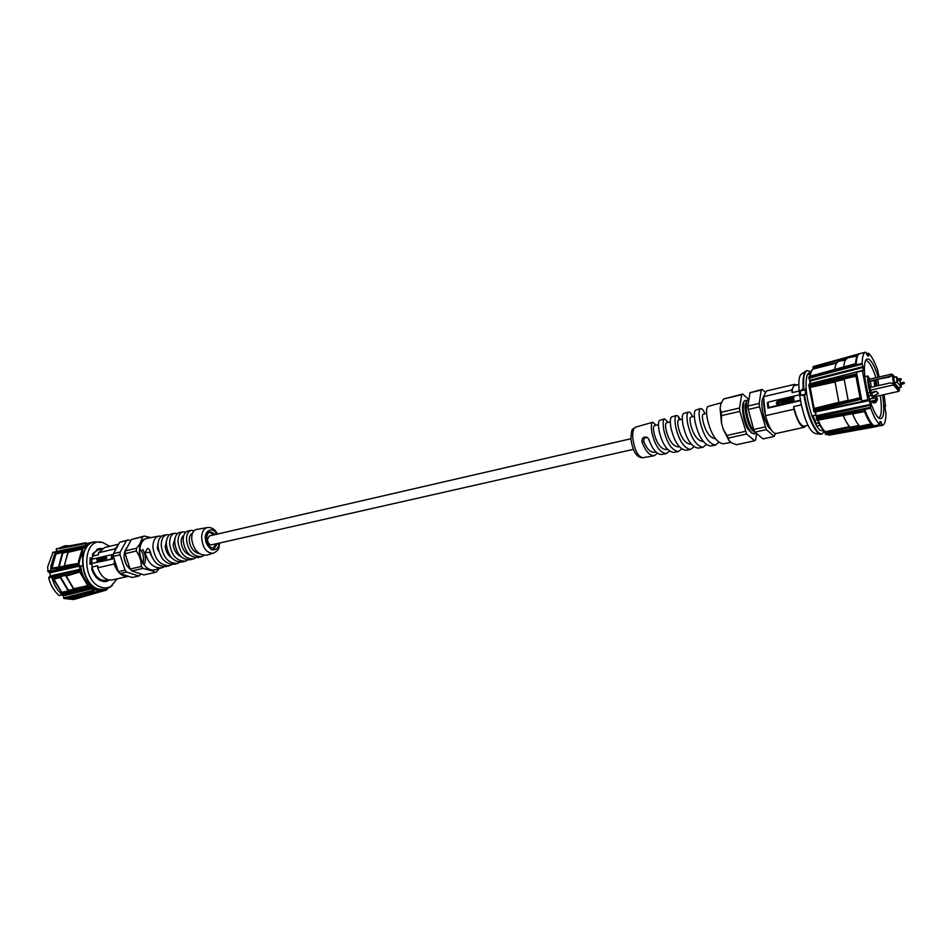 <?xml version="1.0" encoding="UTF-8"?>
<svg xmlns="http://www.w3.org/2000/svg" width="952" height="952" viewBox="0 0 952 952"><rect width="100%" height="100%" fill="white"/><g stroke="black" fill="none" stroke-linecap="round" stroke-linejoin="round"><path stroke-width="1.43" d="M633.306 449.368L211.475 544.865C209.119 544.758 207.786 542.902 207.476 539.272L209.428 535.917L630.878 438.741M899.557 380.443L900.759 382.775M894.44 382.835L897.117 382.216L896.344 376.683L898.331 379.003M900.211 382.906L900.568 384.537M897.117 379.277L897.486 380.919L900.64 380.193L900.318 378.575M900.985 384.441L901.33 387.119L898.533 387.738M897.117 382.216L901.306 387.107L898.545 387.75M864.856 376.683L867.843 375.98L869.831 379.158M865.749 383.12L865.951 384.251M867.879 393.176L870.009 392.7C868.034 385.727 867.308 380.157 867.843 375.98M868.474 395.473L871.842 394.711L870.009 392.7M869.509 399.078L873.281 397.841L871.009 395.366L868.652 396.139M870.235 401.363L876.625 399.923L874.817 397.948L869.533 399.138M876.792 396.294L876.625 399.923M871.842 394.711L868.89 384.299L868.783 379.396M873.281 397.841L873.032 395.877M875.804 396.52L874.638 395.401M874.495 395.473L874.817 397.948M865.594 360.439C868.748 360.701 872.199 366.46 875.971 377.73M880.231 395.52L880.683 398.614C882.04 409.979 881.397 416.429 878.732 417.952M876.173 400.03C874.709 402.149 873.02 402.529 871.104 401.185L871.092 401.173C873.876 404.076 876.018 403.458 877.494 399.328L876.804 397.853M876.792 398.341L877.125 399.293C876.375 402.446 874.602 403.327 871.794 401.934L871.104 401.185M882.563 394.997L883.087 398.531C884.658 412.121 883.623 418.832 879.969 418.654C875.233 417.797 867.212 396.425 865.082 378.587C863.845 368.115 864.285 361.677 866.403 359.273C869.759 357.535 873.722 363.509 878.315 377.182M870.544 405.231L870.533 407.337L816.804 418.416L815.483 411.99L869.152 400.59L870.402 404.422L870.544 405.231L816.459 417.131L816.209 415.75L870.402 404.422M879.934 421.522L879.981 424.675C877.054 422.414 873.96 416.928 870.699 408.194L870.533 407.337M879.993 421.51L881.064 421.843L882.087 424.937L876.387 426.591L828.002 434.755M884.706 405.766L885.943 413.358C885.872 420.724 884.682 424.747 882.361 425.413L880.386 425.794L882.087 424.937M884.753 405.778L885.503 406.325L884.67 406.492L885.503 406.325M884.087 394.652L885.55 406.337M879.041 377.016L877.625 369.995C874.519 361.462 871.496 355.87 868.545 353.204L866.701 353.644M866.784 353.954L868.498 353.18M868.438 353.525L868.557 356.226L867.415 355.727L865.618 352.157C863.476 352.823 862.322 356.548 862.155 363.343L863.476 370.792L862.429 370.828L867.915 399.685L869.152 400.59M862.429 370.828L856.443 372.303L861.893 401.006L867.915 399.685M810.342 383.68L810.331 380.978L863.345 367.412M859.656 353.704L859.692 353.692C857.55 354.394 856.383 358.107 856.193 364.83L862.155 363.343M866.713 353.68L868.45 353.228M881.064 421.843L879.91 422.057M870.699 408.194L864.678 409.491C867.938 418.166 871.032 423.628 873.984 425.865L879.981 424.675M851.159 403.91L868.878 400.137M814.971 412.002L816.209 415.75L815.328 411.645M862.179 401.506L814.234 411.323L868.2 400.185M862.452 370.495L809.224 384.31L808.831 385.251M856.467 371.982L809.319 383.942L809.521 385.857L809.271 384.977L856.502 373.969L861.298 399.233L814.019 410.598L813.948 409.765L814.234 411.323L813.472 410.598L814.115 408.432L838.867 402.327M812.913 367.293L813.413 366.508L859.525 353.739C857.597 354.418 856.467 357.69 856.157 363.545L809.176 376.683L856.193 364.83L856.372 365.675L809.331 378.099L809.152 377.23L809.854 381.419L810.176 380.134L863.19 366.615M856.372 365.675L862.31 364.176M859.62 353.716L859.549 353.727C857.764 353.204 856.383 356.488 855.408 363.581M881.326 422.319L879.946 422.581M816.423 419.249L817.197 419.927L816.364 419.178L816.804 418.416L816.947 419.296L864.678 409.491L864.523 408.634M874.067 425.841L826.384 434.564M865.178 411.05L817.197 419.927L865.178 411.05C868.034 418.321 870.759 423.128 873.365 425.461L826.062 434.421L825.765 433.707L826.3 434.588L824.765 431.649M816.388 418.678L816.459 417.131L816.364 419.178L817.423 420.237L864.618 411.502M850.279 427.305L825.027 432.625L824.491 431.22C822.266 429.316 819.981 425.651 817.637 420.201M813.758 409.515L813.591 408.491M810.033 390.475L810.223 387.452L814.115 408.432L810.045 390.618M809.759 387.726L809.438 386.512M809.89 381.288L809.628 380.098M813.222 369.09L813.615 368.353L837.605 362.153M813.508 410.633L814.555 411.811L813.722 411.359M861.298 399.233L860.251 398.638L813.948 409.765L839.021 403.089M856.502 373.969L855.765 375.255L860.251 398.638M855.872 376.23L844.091 378.837L843.853 377.98L855.765 375.255M855.777 375.338L860.18 398.507L848.268 401.447L848.208 400.649L859.965 397.746M828.561 371.268L809.259 376.48L808.676 377.682L809.569 380.015L808.795 378.063M856.157 363.545L809.259 376.48L808.736 377.504M859.525 353.739L813.424 366.508L813.187 369.102M876.126 426.115L828.799 435.219L876.387 426.591M828.799 435.219L828.395 434.219M825.693 434.398L880.029 424.687M873.365 425.461L872.115 424.913L825.765 433.707L825.253 431.732L849.636 426.663M813.484 368.983L813.389 367.115L857.931 354.787M809.057 385.81L809.973 386.607L834.892 381.086M835.023 381.966L810.223 387.452L809.521 385.857L855.788 375.076M813.674 409.907L808.795 385.358L809.319 383.942L862.488 370.459M817.328 420.189L816.721 419.915M824.67 431.577L825.253 431.732C822.933 429.745 820.541 425.877 818.101 420.118M848.28 401.054L838.998 403.35L838.926 402.553L848.101 400.28M844.162 379.503L834.987 381.538L834.737 380.681L844.067 378.622M857.086 355.988L847.018 358L857.538 355.274M845.447 360.058L837.962 361.391L845.983 359.32M859.549 426.056L850.481 427.936L850.207 427.21L858.942 425.401M871.77 424.58L860.072 427.008L859.787 426.282L871.163 423.914M836.689 362.986L813.579 368.948C811.877 369.543 810.759 371.958 810.223 376.218M844.091 378.837L848.208 400.649M846.994 358.606C845.281 359.309 844.222 362.046 843.805 366.829M864.476 411.573L852.587 413.858C855.074 419.939 857.478 424.068 859.787 426.282M834.809 369.34C835.285 365.092 836.32 362.652 837.927 361.998M838.926 402.553L834.987 381.538M850.207 427.21C847.958 425.116 845.638 421.2 843.246 415.453M810.188 374.065L807.26 374.767L809.486 372.422L810.688 372.351M820.112 425.449L816.661 426.198L819.672 430.125L824.289 431.244M816.209 425.449L816.411 423.545L818.863 422.997M816.411 423.545L812.877 415.834M807.26 374.767C804.618 384.275 806.189 398.031 811.996 416.024L815.995 415.132M810.449 372.41L809.224 372.506M810.247 373.803L809.914 372.541M810.878 371.875L807.403 370.53C804.285 371.697 803.072 377.694 803.762 388.547L805.13 389.832L805.63 394.199L804.511 395.104C807.617 413.144 812.246 425.651 818.375 432.648L821.945 434.136L824.48 431.411M816.661 426.198L811.996 416.024M804.511 395.104L803.928 395.235C807.046 413.275 811.663 425.782 817.792 432.767L821.945 434.136M805.63 394.199L800.751 395.33L800.263 390.963L805.13 389.832M807.403 370.53L806.058 371.006C803.488 373.017 802.536 378.908 803.191 388.69L803.762 388.547M800.263 390.963L803.191 388.69M806.058 371.006L801.81 373.815C794.004 377.04 802.929 424.318 812.877 432.16L815.471 433.6L820.517 434.29M803.928 395.235L800.751 395.33M767.919 408.134L768.633 407.515L768.074 402.149L767.36 402.767L767.919 408.134L800.394 400.661M798.847 384.525L794.73 385.5C793.183 385.953 792.314 388.333 792.123 392.64L799.085 391.01M792.123 392.64L791.838 390.034L794.456 384.37L796.61 385.048M805.904 425.746L804.261 427.293C800.739 427.043 797.3 421.022 793.956 409.229L765.503 415.703L763.528 396.687L791.838 390.034M793.956 409.229L793.671 406.611C796.836 419.154 800.287 425.675 804.012 426.163L808.153 425.247M801.251 404.874L793.671 406.611M765.503 415.703C768.847 427.377 772.358 433.315 776.058 433.517L804.261 427.293M794.456 384.37L766.348 391.01L763.528 396.687M799.478 394.842L768.074 402.149M768.633 407.515L800.311 400.209M770.751 429.138C766.824 425.377 763.956 418.535 762.135 408.587C761.505 402.506 761.981 398.65 763.563 397.043M763.885 400.126C763.349 403.6 763.837 408.241 765.325 414.049M769.954 428.745L767.788 426.27L764.039 417.642L762.135 408.587M764.039 417.642L768.097 426.508L770.977 429.519M778.605 404.54L776.832 404.112L776.285 402.982L778.165 400.471L779.962 400.887L780.509 402.018L778.605 404.54M785.186 398.936L787.304 401.066L787.03 398.507L787.756 398.341L788.185 402.232L785.4 400.257L785.674 402.815L784.948 402.982L784.519 399.09L785.186 398.936M792.278 398.293L794.075 399.959L793.111 401.197L791.909 400.84L793.337 400.161L791.54 398.495L792.647 397.103L794.027 397.638L792.278 398.293M790.041 398.531L788.565 398.876L788.494 398.174L790.696 397.662L791.124 401.554L788.922 402.065L788.839 401.363L790.315 401.03L788.684 399.911L790.148 399.578L790.041 398.531L790.148 399.578M781.509 399.792L783.044 401.304L782.853 399.483L783.579 399.316L783.996 403.196L783.27 403.362L783.127 401.994L781.199 403.85L782.461 401.792L780.64 399.995L781.509 399.792M764.98 392.022L762.135 389.416L761.195 390.07L759.208 403.434L759.553 406.825L766.289 429.626L774.202 436.444L775.404 433.553M776.285 402.982L778.165 400.471M776.939 404.195L776.487 403.16M778.367 400.649L780.057 400.982M787.304 401.066L787.03 398.507M784.519 399.09L785.376 399.126M785.114 402.934L784.722 399.281M785.4 400.257L787.542 402.387M792.516 398.626L793.861 399.495M792.647 397.103L793.908 397.484M791.54 398.495L792.849 397.293M792.635 400.459L793.23 400.685M788.744 398.828L788.494 398.174M788.684 399.911L790.35 399.769M790.231 400.28L790.315 401.03M788.839 401.363L790.505 401.208M788.696 398.364L790.719 397.888M783.044 401.304L782.853 399.483M780.64 399.995L781.699 399.983M782.461 401.792L780.83 400.185M781.556 403.755L782.663 401.982M783.127 401.994L783.448 403.327M766.289 429.626L755.007 432.137L763.028 438.896L774.202 436.444M759.553 406.825L748.26 409.443L753.71 429.483L765.003 426.948M761.195 390.07L750.009 392.712L747.927 406.052L759.208 403.434M750.009 392.712L762.135 389.416M779.533 401.542L779.974 402.363L778.748 404.029L777.486 403.648M753.71 429.483L755.007 432.137M747.927 406.052L748.26 409.443M778.748 404.029L777.022 402.815L778.236 401.161L779.426 401.435L778.546 403.838M752.401 424.699L748.427 410.038M754.662 432.291L753.139 431.018C748.034 427.043 743.167 407.635 745.88 402.97L746.642 401.28M751.509 432.898L747.927 429.138C745.559 426.865 740.454 409.086 743.405 402.398L743.548 402.101M745.142 400.435L743.655 401.839L743.203 411.811C744.761 421.677 747.582 428.733 751.652 433.017L754.377 433.91M748.189 399.721L746.713 401.101L746.273 411.109C747.844 420.962 750.652 428.043 754.71 432.327L756.304 433.231M755.971 432.946L755.198 432.458C751.045 428.329 748.165 421.189 746.535 411.038C745.785 404.267 746.38 400.483 748.308 399.685L748.927 399.685M755.793 433.041L754.508 433.886L752.139 433.136C747.974 429.019 745.083 421.891 743.464 411.752C742.727 404.981 743.322 401.197 745.273 400.399L746.844 400.851M751.699 433.053L747.927 429.138M748.938 399.59L742.655 394.033L741.679 394.687L739.525 408.003L739.859 411.383L746.606 434.005L754.698 440.728L755.638 439.979L756.602 433.481M746.606 434.005L728.268 438.087L728.946 440.586L732.1 443.108L736.539 444.715L754.698 440.728M739.859 411.383L721.521 415.631L721.438 422.759L723.211 429.233L726.947 435.469L745.297 431.363M741.679 394.687L723.52 399.007L720.854 403.886L720.093 408.218L721.199 412.275L739.525 408.003M723.52 399.007L742.655 394.033M723.211 429.233L728.946 440.586M728.268 438.087L726.947 435.469M720.093 408.218L721.438 422.759M721.521 415.631L721.199 412.275M721.521 402.66L708.086 406.48C706.301 407.361 706.051 411.538 707.348 419.023C710.93 434.052 716.154 442.323 723.032 443.81L731.219 442.394M688.546 412.049L683.822 413.394C682.084 414.227 681.822 418.13 683.012 425.116C686.368 439.122 691.39 446.797 698.066 448.142L702.921 447.309C696.198 445.929 691.14 438.134 687.737 423.926C686.523 416.845 686.797 412.894 688.546 412.049C689.76 411.811 691.116 413.358 692.628 416.714M700.66 408.598L695.9 409.955C694.139 410.812 693.877 414.846 695.115 422.081C698.589 436.599 703.707 444.572 710.489 445.988L715.392 445.143C708.574 443.692 703.409 435.599 699.898 420.879C698.637 413.549 698.887 409.455 700.66 408.598C701.945 408.36 703.397 410.098 705.004 413.822M718.748 442.382L715.392 445.143M706.574 413.454L703.088 414.263C702.088 414.763 702.159 417.535 703.302 422.569C706.17 432.589 710.121 437.956 715.166 438.658L715.285 438.634M706.265 444.608L702.921 447.309M693.877 446.821L690.569 449.451C683.941 448.142 678.99 440.633 675.706 426.936C674.54 420.118 674.813 416.298 676.539 415.477L678.169 416.143L680.359 419.57M682.263 419.13L678.538 419.999C677.455 420.51 677.467 423.271 678.55 428.269C681.346 438.206 685.309 443.513 690.45 444.191L691.092 444.048M694.353 416.31L690.759 417.143C689.724 417.654 689.76 420.415 690.866 425.425C693.699 435.409 697.661 440.74 702.754 441.442L703.123 441.359M657.392 453.295L654.143 455.77C649.49 455.639 645.444 451.01 641.981 441.883C641.874 437.73 643.695 436.242 647.431 437.444L648.812 439.384C652.322 449.213 656.535 454.259 661.45 454.497L666.174 453.676C659.784 452.509 655.047 445.572 651.977 432.886C650.894 426.555 651.18 422.997 652.834 422.224L656.083 425.247M664.627 418.868L659.998 420.189C658.32 420.974 658.034 424.604 659.141 431.089C662.283 444.084 667.078 451.188 673.54 452.402L678.312 451.569C671.803 450.332 666.959 443.12 663.782 429.923C662.735 422.926 663.02 419.237 664.627 418.868L668.173 422.414M676.539 415.477L671.862 416.809C670.148 417.619 669.875 421.391 671.017 428.114C674.266 441.609 679.169 448.999 685.749 450.284L690.569 449.451M681.608 448.999L678.312 451.569M669.446 451.165L666.174 453.676M641.981 441.883L643.778 441.538C646.801 448.82 650.264 452.414 654.167 452.295L655.809 451.938M658.463 424.687L654.405 425.627C653.25 426.163 653.191 428.912 654.226 433.874C656.963 443.727 660.938 448.975 666.162 449.618L667.435 449.332M670.303 421.926L666.424 422.831C665.305 423.354 665.281 426.103 666.341 431.077C669.101 440.978 673.076 446.262 678.252 446.916L679.192 446.702M647.788 437.742C644.897 437.158 643.564 438.432 643.778 441.538M893.44 383.192L892.464 375.754L876.126 379.562L889.68 376.98M878.625 385.572L877.899 379.705M874.067 380.586L868.724 381.276L875.043 379.812L874.067 380.586L874.793 386.452M871.199 387.274L870.485 381.419M894.892 377.016L891.715 374.077L868.676 379.42M892.464 375.754L893.464 375.564L894.571 383.751L890.144 382.93L876.959 385.953L876.126 379.562M899.628 390.022L894.44 384.013L893.44 384.941L898.938 391.296L899.331 387.571M899.14 387.619L899.271 388.594L894.475 383.013L893.559 376.302L894.285 377.159M893.202 375.04L891.929 375.326L891.953 374.184M889.287 376.516L891.929 375.326M875.043 379.812L875.888 386.203L869.545 387.654L868.724 381.276M870.08 390.272L893.44 384.941L892.976 383.049M898.938 391.296L875.697 396.544M871.687 393.521L876.292 391.272L878.375 393.569L873.222 396.091L871.83 394.568M876.292 391.272L871.544 392.343M106.457 590.026L73.566 599.534L63.855 598.475L63.415 595.928L62.213 594.905M48.826 577.376L50.23 575.924L49.766 572.854L79.385 566.119L79.861 569.308L78.504 570.569L48.671 577.935C50.599 585.385 54.074 591.24 59.107 595.512L62.32 594.798M49.766 572.854L47.969 571.652L51.146 570.926L77.683 565.095L80.135 566.035L79.468 565.012L49.468 572.366M53.003 552.338L47.671 566.809L47.969 571.652M56.727 551.47L56.239 549.352L64.581 545.901L69.889 545.77M64.581 545.901L56.239 549.352M56.382 548.804L86.085 543.402L85.347 543.616L85.835 542.795L60.404 547.578L64.867 545.841M82.681 546.615L85.775 545.996L83.824 547.733M47.659 571.129L50.849 570.403L50.861 566.095L55.787 551.732L52.634 552.422M50.075 576.448L80.266 570.26L80.611 569.165L50.23 575.924M59.107 595.512L62.249 594.75C57.239 590.49 53.788 584.647 51.86 577.209L48.671 577.935M89.631 586.789L92.189 588.11L63.129 595.428M76.672 598.784L67.009 597.737L63.855 598.475M82.645 546.734L83.835 547.793M56.703 551.351L85.882 545.425L86.382 546.365L86.608 545.21L85.882 545.425L85.347 543.616L59.381 548.673M56.156 551.66L82.61 546.543L81.694 547.555L81.682 546.876L55.18 552.612L55.728 553.16L81.694 547.555L82.169 549.006L68.199 552.303L64.772 563.917L64.712 565.714L77.695 563.501M51.146 570.926L78.076 563.941L50.837 569.046L50.896 566.083L55.18 552.612M52.003 576.65L78.504 570.569L78.933 572.128L52.253 578.53L79.611 572.069L66.271 576.067L73.697 588.693L87.751 585.682L87.929 586.325L73.863 589.324L73.697 588.693M88.334 588.193L62.534 594.833L88.81 587.646L61.404 593.965C57.168 590.05 54.121 584.897 52.253 578.53M80.266 570.26L79.23 571.509L80.765 572.247L88.31 585.183L87.905 587.836L87.715 587.182L88.81 587.646L89.631 586.325L88.893 587.991L59.381 595.583M76.957 598.713L68.032 598.13L92.808 591.073L66.688 597.213L92.487 590.514L93.248 590.49L92.808 591.073L92.653 587.539L92.463 588.657L63.415 595.928M88.905 587.812L90.511 586.158L89.631 586.325M66.688 597.213L63.558 597.975M83.8 547.995L82.348 547.186L82.848 549.292L78.766 563.893L50.837 569.046M93.225 588.645L93.213 591.251L94.653 589.276L101.65 589.823M90.975 543.128L87.822 544.389L85.835 542.795L86.608 545.21M52.8 552.315L82.122 546.4L83.907 547.781M52.051 568.415L55.728 553.16M77.35 564.548L78.112 564.5L77.35 564.548M61.404 593.965L61.725 592.299L68.199 590.918L60.273 577.471L53.931 579.137L61.725 592.299M61.916 592.798L53.217 578.792M68.032 598.13L68.722 597.939M77.588 598.534L81.182 596.547M106.612 589.121L106.541 590.026L107.052 588.967M106.791 589.859L107.112 589.193M87.822 544.389L86.906 543.937M94.653 589.276L94.034 589.907M93.855 589.823L93.701 590.704M93.962 589.907L103.328 589.812L88.072 593.631L83.764 593.893M88.667 586.468L61.749 593.203M88.31 585.183L87.751 585.682L80.039 572.461L80.765 572.247M79.909 571.462L65.498 575.71M79.361 563.001L78.611 563.013L78.659 560.811L82.169 549.006L82.848 549.292M82.812 547.983L62.784 553.124L62.761 552.481L67.937 551.256M55.942 553.386L62.38 551.851L62.404 552.493L55.966 554.016L52.336 566.214L52.265 568.023L58.477 567.178M62.761 552.481L62.38 551.851M53.491 578.756L60.273 577.471M68.199 590.918L68.377 591.549L61.88 592.929M73.756 589.764L68.544 590.871L68.377 590.228L73.863 589.324M68.377 591.549L68.544 590.871M70.591 597.487L77.064 597.535L83.3 596.035L76.493 595.881M83.3 596.035L85.966 595.071M92.189 592.822L90.69 593.191M60.595 547.519L85.93 542.759L87.179 544.02L90.714 542.652L86.775 543.497M82.645 556.777L81.134 556.289L87.084 546.412M96.711 588.562L95.521 588.253C87.382 585.016 82.396 577.685 80.563 566.261L82.479 565.821M68.199 552.303L68.175 551.66M58.667 566.773L62.404 552.493M59.119 567.059L64.26 566.071M82.669 594.191L88.167 594.096L91.38 592.834M65.926 576.091L73.59 589.121M67.961 551.898L64.367 565.738M81.134 556.289L82.812 555.897M62.784 553.124L59.214 566.737M60.821 577.424L68.377 590.228M77.981 595.476L88.167 594.096M105.077 589.55L98.568 589.264C80.182 584.921 76.422 544.711 94.022 541.926L94.177 541.89M117.108 578.852L110.42 586.967L105.232 589.514L98.889 589.193C80.504 584.849 76.743 544.639 94.343 541.855L102.756 542.521L109.67 546.305M112.514 585.254C109.29 587.812 105.66 588.514 101.614 587.348C80.92 582.112 82.336 536.25 102.756 542.521M102.245 548.507L98.865 548.59L92.63 553.85L92.38 558.431L90.238 557.729L89.893 563.989L92.035 564.679L91.773 569.284C95.033 578.066 99.9 582.136 106.374 581.482L109.468 580.089M92.38 558.431L90.238 557.92L92.058 558.515L90.166 559.014M90.154 559.371L89.928 563.322M92.618 554.135L98.901 548.852L101.924 548.721M91.689 563.477L112.622 559.014L112.836 554.754L111.551 554.695L91.927 559.252L91.689 563.477L111.336 558.955L111.551 554.695M114.407 559.681L114.192 564.036L97.711 567.785L97.818 565.738L91.999 567.071L91.785 569.141M118.691 544.163L104.684 547.483L98.52 552.755L114.942 548.899L114.835 551.172M98.52 552.755L98.413 554.79L92.606 556.146C94.01 552.612 96.176 550.458 99.115 549.697L101.329 549.173M92.725 554.112L92.606 556.146M109.087 580.03L106.303 581.232C99.889 581.862 95.081 577.828 91.892 569.117M91.737 559.597L91.523 563.655L91.737 559.597L90.726 559.264M91.523 563.655L89.904 563.739M90.511 563.179L91.523 563.501M112.622 559.014L111.336 558.955M91.999 567.071C94.7 576.424 99.401 580.863 106.124 580.375L108.338 579.887M97.711 567.785C100.912 576.531 105.708 580.577 112.11 579.947L128.508 576.329C122.165 576.936 117.382 572.83 114.192 564.036M114.942 548.899L118.322 544.841M106.814 557.908L105.684 556.563L104.375 558.455L105.029 559.776L106.814 557.908M100.531 557.836L99.996 560.978L100.519 558.883L101.852 560.549L102.019 557.491L101.495 559.597L100.531 557.836M97.651 559.276L97.366 558.503L96.711 559.407L97.52 560.799L96.89 561.704L97.937 560.668L97.651 559.276M99.734 558.027L98.484 558.312L98.318 561.371L99.579 561.073L98.806 559.895L99.651 559.705L98.841 559.348L99.734 558.027M102.983 557.277L102.399 560.43L102.887 558.895L104.101 560.038L103.268 558.538L104.173 556.991L102.923 558.348L102.983 557.277M104.375 558.455L105.684 556.563M105.196 559.812L104.684 558.562M100.317 560.907L100.162 557.932M101.602 557.598L101.495 559.597M101.697 560.585L100.519 558.883M97.83 560.907L96.711 559.407M97.021 559.514L97.675 558.598M98.639 561.287L98.484 558.312M98.794 558.419L99.734 558.205M99.674 559.336L98.841 559.348M99.591 560.704L98.77 560.728M102.721 560.347L102.554 557.372M103.649 557.122L102.923 558.348M103.816 560.097L102.887 558.895M113.466 553.647L120.178 552.089L126.449 540.653L128.199 539.903L119.762 542.247L113.466 553.647L113.324 556.361L118.31 571.652L119.952 573.568L132.09 577.483L138.79 576.019L126.675 572.069L119.952 573.568M106.1 557.206L106.707 558.098L105.386 559.252M126.449 540.653L119.762 542.247M118.31 571.652L125.045 570.153L120.047 554.802L113.324 556.361M141.146 574.02L138.79 576.019M128.199 539.903L130.757 540.807M105.85 559.336L104.791 558.372L105.648 557.122L106.707 558.098M106.386 557.991L105.541 559.24M127.247 547.233C124.676 550.315 123.689 553.981 124.26 558.217L126.461 564.988L130.745 569.748M120.047 554.802L120.178 552.089M126.675 572.069L125.045 570.153M130.436 569.379C127.175 566.785 125.129 563.072 124.26 558.217M143.062 563.251C144.061 558.146 143.324 553.695 140.86 549.899M144.145 564.905C146.251 560.05 145.775 554.921 142.717 549.506M128.877 565.214L125.926 556.111M125.735 555.54L129.055 565.738M155.366 569.629L152.546 570.95L155.069 572.438L143.847 574.901L131.757 570.938L130.115 569.01L125.117 553.636L125.247 550.91L131.483 539.463L144.418 536.059L150.571 537.559M130.115 569.01L141.384 566.5L140.884 561.025L139.242 555.968L136.374 551.029L125.117 553.636M152.546 570.95L143.014 568.427L131.757 570.938M159.139 568.57L156.782 571.64L155.069 572.438M125.247 550.91L136.493 548.293L139.766 544.127L142.681 536.809L131.483 539.463M147.953 569.415L140.884 561.025M141.384 566.5L143.014 568.427M136.374 551.029L136.493 548.293M139.242 555.968L139.766 544.127M141.788 540.379L145.953 538.57C142.241 540.403 140.17 544.258 139.754 550.125C139.646 556.111 141.324 561.287 144.787 565.655C147.965 569.26 151.309 570.641 154.807 569.796L161.923 567.785C153.736 568.558 148.131 563.441 145.085 552.446L147.477 548.519L148.5 548.578L149.988 550.72C152.832 561.894 158.401 567.13 166.671 566.44L169.754 565.571C160.495 565.893 154.902 559.824 152.939 547.376C152.927 540.903 154.879 537.154 158.782 536.107L161.376 536.285M158.782 536.107L145.953 538.57L149.321 537.106M144.418 536.059L142.681 536.809M164.22 566.761L161.923 567.785M149.999 550.803L149.761 552.446L145.085 552.446M179.964 562.275L177.631 563.346C168.659 563.655 163.197 557.753 161.257 545.639C161.209 539.356 163.066 535.702 166.826 534.703L169.432 534.917M172.062 564.524L169.754 565.571M149.761 552.446L152.975 558.907M158.103 543.057L157.27 548.376L162.411 558.681M166.6 540.308L165.208 546.543C165.779 551.446 167.957 555.23 171.729 557.884M166.826 534.703L163.661 535.25C159.853 536.273 157.961 539.962 157.996 546.317C159.936 558.562 165.458 564.536 174.537 564.227L177.631 563.346M174.918 533.275L171.741 533.834C168.076 534.822 166.279 538.404 166.338 544.58C168.278 556.48 173.645 562.275 182.451 561.989L185.58 561.109C176.87 561.394 171.562 555.659 169.623 543.889C169.551 537.785 171.312 534.239 174.918 533.275L177.56 533.537M204.002 555.433L201.634 556.575C193.482 556.837 188.448 551.434 186.532 540.367C186.402 534.607 187.984 531.287 191.292 530.395L193.994 530.764M195.922 557.729L193.577 558.848C185.152 559.121 179.976 553.552 178.048 542.128C177.953 536.202 179.619 532.775 183.07 531.835L185.747 532.156M187.913 560.014L185.58 561.109M175.156 537.844L173.193 544.699C173.93 550.351 176.525 554.35 180.975 556.73M183.748 535.595C181.856 536.702 181.011 539.118 181.237 542.854C182.153 549.185 185.128 553.338 190.162 555.302M192.375 533.489C190.126 534.298 189.115 536.797 189.329 540.986C190.436 547.983 193.756 552.208 199.301 553.659M183.07 531.835L179.869 532.406C176.358 533.346 174.656 536.821 174.74 542.818C176.667 554.373 181.903 560.014 190.436 559.74L193.577 558.848M191.292 530.395L188.056 530.954C184.569 532.12 182.951 535.488 183.2 541.057C185.116 552.267 190.21 557.729 198.468 557.467L201.634 556.575M196.314 529.502C193.101 530.383 191.578 533.644 191.721 539.272C193.625 550.137 198.575 555.433 206.56 555.183L213.367 553.267C206.489 553.243 202.562 547.888 201.61 537.214C201.979 531.68 203.942 528.455 207.488 527.539L196.314 529.502M217.663 543.473L214.164 548.293C209.88 548.138 207.417 544.675 206.751 537.892C206.905 534.56 208.107 532.489 210.368 531.68L215.616 534.5M213.212 548.364L215.83 543.889M213.784 534.917L209.476 532.025M208.536 532.108L205.001 537.273M893.714 377.408L896.332 376.802M896.332 376.695L893.702 377.301L896.344 376.683M897.046 381.978L894.416 382.585M809.866 383.811L809.854 381.419L809.902 383.799M816.269 415.81L816.495 416.988M678.169 416.143L679.288 419.82M642.707 457.745C636.626 457.686 632.699 451.415 630.89 438.932C631.759 427.436 631.462 430.411 635.71 427.103C633.413 428.055 632.414 431.589 632.723 437.706C634.437 449.844 637.769 456.532 642.707 457.745L654.143 455.77M903.734 383.799L903.388 382.204M904.352 383.228L904.102 382.442L903.853 383.739L903.567 382.264M900.187 382.906L904.174 382.478M900.794 380.11L900.497 378.634M900.64 380.193L901.116 378.848M84.704 548.019L86.382 546.365M80.611 569.165L80.135 566.035M92.653 587.539L90.511 586.158M78.766 563.893L78.112 564.5L79.468 565.012M86.87 543.973L86.406 543.175M64.903 546.71L66.652 546.377M79.694 596.904L70.079 597.63M105.886 589.347L85.002 595.5M92.487 542.414L90.714 542.652L92.499 542.402M85.323 543.366L86.085 543.402M81.598 547.15L82.348 547.186M77.326 563.905L78.076 563.941M78.338 570.926L79.087 570.962M87.703 587.289L88.453 587.324M218.972 543.175C218.912 547.935 216.461 550.137 211.618 549.768C207.084 545.889 205.049 541.771 205.513 537.428L205.513 537.285C204.406 532.239 211.987 525.314 216.925 534.191M859.727 353.68L865.618 352.157M850.362 404.076L851.266 403.886M814.543 411.811L849.981 404.16M864.452 411.526C867.058 418.071 869.652 422.569 872.222 425.02M813.424 366.508L813.127 368.567M813.543 368.959C812.068 368.829 810.807 371.28 809.783 376.337M824.694 431.601C822.326 429.566 819.969 425.77 817.601 420.213M825.027 432.625L825.265 433.886M635.71 427.103L652.834 422.224M900.556 384.537L903.853 383.739M897.105 379.289L900.425 378.575L901.246 379.634M65.521 545.734L69.948 545.758M51.622 568.499L77.588 563.513M68.401 598.082L93.403 591.263L94.081 589.847M81.17 596.856L106.541 590.026L107.183 588.907M98.901 548.852L96.937 549.316M106.303 581.232L104.327 581.672M213.367 553.267C220.495 549.387 218.484 547.352 219.662 543.045L219.662 543.021M217.603 534.036C215.081 529.336 211.713 527.17 207.488 527.539"/></g></svg>
